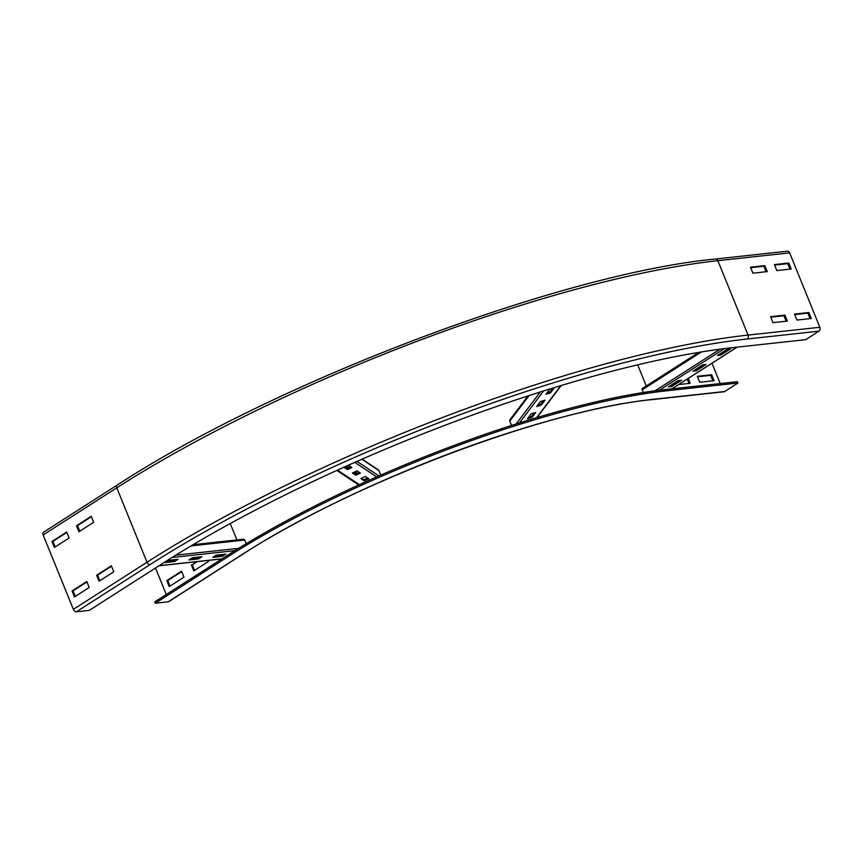 <?xml version="1.0" encoding="UTF-8"?>
<svg xmlns="http://www.w3.org/2000/svg" width="863" height="863" viewBox="0 0 863 863"><rect width="100%" height="100%" fill="white"/><g stroke="black" fill="none" stroke-linecap="round" stroke-linejoin="round"><path stroke-width="1.29" d="M197.293 561.619L192.32 564.801L196.343 561.727M208.112 560.443L208.522 561.457L193.797 570.885L191.37 564.909M192.32 564.801L194.585 570.378M166.818 580.616L181.554 571.187L183.981 577.174L169.245 586.592L166.818 580.616L167.778 580.508L170.043 586.085M181.715 571.597L167.778 580.508M688.189 378.469L690.163 383.312L678.663 384.564M688.976 383.442L687.207 379.094M166.279 594.521L155.513 568.005M228.415 554.747L154.779 601.878L155.318 603.205L228.954 556.074A332.266 76.386 157.9 0 1 666.182 390.853L737.962 383.032L737.423 381.694L665.643 389.515A332.266 76.386 157.9 0 0 228.415 554.747L228.954 556.074M737.962 383.032L724.715 391.511L652.924 399.332A312.374 71.812 157.9 0 0 241.877 554.672A2.945 1.802 57.4 0 0 242.384 554.488L168.749 601.63A2.945 1.802 -122.6 0 1 168.242 601.802L155.318 603.205M714.089 380.702L699.731 382.266L697.304 376.29L711.662 374.725L714.089 380.702M712.903 380.831L710.681 375.351L697.509 376.786M710.681 375.351L711.662 374.725M711.997 363.226L720.249 383.571M724.715 391.511A2.945 2.233 83.8 0 1 723.949 391.78L652.169 399.601A2.945 2.233 83.8 0 0 652.924 399.332M76.516 525.74L91.241 516.311L93.668 522.288L78.943 531.716L76.516 525.74L77.476 525.632L79.741 531.209M91.402 516.71L77.476 525.632M51.974 541.446L66.699 532.018L69.126 538.005L54.401 547.422L51.974 541.446L52.923 541.338L55.189 546.915M66.861 532.428L52.923 541.338M96.613 575.233L111.338 565.804L113.765 571.781L99.04 581.209L96.613 575.233L97.573 575.125L99.838 580.702M111.5 566.204L97.573 575.125M72.071 590.939L86.796 581.511L89.223 587.487L74.498 596.916L72.071 590.939L73.021 590.831L75.286 596.409M86.958 581.921L73.021 590.831M752.903 273.172L750.476 267.185L764.834 265.621L767.261 271.608L752.903 273.172M766.074 271.726L763.852 266.257L750.681 267.692M763.852 266.257L764.834 265.621M776.829 270.561L774.402 264.585L788.76 263.021L791.188 268.997L776.829 270.561M790.012 269.127L787.779 263.647L774.607 265.081M787.779 263.647L788.76 263.021M773 322.654L770.573 316.678L784.931 315.114L787.358 321.09L773 322.654M786.171 321.219L783.949 315.739L770.778 317.174M783.949 315.739L784.931 315.114M43.15 534.952A2.945 1.802 -122.6 0 1 43.474 532.266L117.109 485.135A2.945 1.802 57.4 0 0 116.785 487.822L43.15 534.952L73.366 609.364A2.945 1.802 -122.6 0 0 76.354 611.813L89.277 610.4L162.913 563.269A433.938 99.763 157.9 0 1 733.928 347.487L805.708 339.666L818.965 331.176A2.945 2.233 83.8 0 0 819.85 327.271L789.634 252.859A2.945 2.233 83.8 0 0 787.358 251.187L715.567 259.008A2.945 2.233 -96.2 0 1 717.854 260.68A456.775 105.016 157.9 0 0 116.785 487.822L147.001 562.223L73.366 609.364M796.927 320.054L794.499 314.078L808.858 312.514L811.285 318.49L796.927 320.054M810.098 318.62L807.876 313.14L794.704 314.574M807.876 313.14L808.858 312.514M692.935 371.166L702.752 364.876L706.096 364.51L696.279 370.799L692.935 371.166M696.279 370.799L695.88 369.806L703.733 364.769M694.888 369.903L695.88 369.806M668.383 386.872L678.199 380.594L681.554 380.227L671.738 386.505L668.383 386.872M671.738 386.505L671.328 385.513L679.192 380.486M670.346 385.621L671.328 385.513M717.477 355.448L727.293 349.17L730.648 348.803L720.821 355.081L717.477 355.448M720.821 355.081L720.422 354.089L728.275 349.062M719.44 354.197L720.422 354.089M642.687 388.393A1.478 0.906 57.4 0 0 642.352 388.49A1.478 0.906 57.4 0 0 642.191 389.839L643.291 392.525M536.667 406.516L540.389 401.597L545.006 400.184L541.295 405.103L536.667 406.516M541.295 405.103L540.885 404.1L543.507 400.637M537.768 405.06L540.885 404.1M527.379 418.825L531.101 413.895L535.718 412.482L531.996 417.401L527.379 418.825M531.996 417.401L531.597 416.408L534.208 412.946M528.48 417.358L531.597 416.408M545.966 394.218L549.677 389.289L554.305 387.875L550.583 392.794L545.966 394.218M550.583 392.794L550.173 391.802L552.795 388.339M547.066 392.751L550.173 391.802M529.299 417.109L529.073 416.57M527.962 395.944L509.925 419.828A1.478 1.338 37.1 0 0 509.774 421.122L511.543 425.459M355.772 475.211L352.395 472.967L357.045 470.874L360.432 473.118L355.772 475.211L355.373 474.208L359.364 472.417M353.053 472.676L355.373 474.208M364.229 480.799L360.842 478.566L365.502 476.473L368.879 478.717L364.229 480.799L363.819 479.806L367.821 478.016M361.5 478.275L363.819 479.806M347.325 469.612L343.949 467.368L348.598 465.276L351.975 467.519L347.325 469.612L346.926 468.609L350.917 466.818M344.607 467.077L346.926 468.609M380.766 475.103L378.922 470.572A1.478 1.413 -56.5 0 0 378.415 469.936L362.115 459.148M345.977 466.462L348.296 467.994M354.423 472.061L356.743 473.593M357.476 473.269L355.157 471.727M349.03 467.67L346.71 466.128M192.33 557.768L201.899 556.721L198.458 558.922L188.889 559.968L192.33 557.768M198.458 558.922L198.059 557.93L199.536 556.98M190.852 558.706L198.059 557.93M168.393 560.367L177.972 559.332L174.531 561.533L164.962 562.568L168.393 560.367M174.531 561.533L174.132 560.529L175.61 559.591M166.915 561.317L174.132 560.529M216.257 555.157L225.826 554.111L222.384 556.311L212.816 557.358L216.257 555.157M222.384 556.311L221.985 555.319L223.463 554.37M214.779 556.106L221.985 555.319M243.118 539.397A1.478 1.111 83.8 0 1 244.714 540.044L246.203 543.701M230.238 523.539L236.894 539.936M241.877 554.672L168.242 601.802M666.182 390.853L665.643 389.515M646.268 385.988L637.681 364.833M117.616 484.963A2.945 1.802 57.4 0 0 117.109 485.135C275.081 381.888 561.586 273.593 715.567 259.008M149.989 564.672A453.83 104.337 157.9 0 1 747.185 338.997A2.945 2.233 -96.2 0 0 748.07 335.092A456.775 105.016 157.9 0 0 147.001 562.223A2.945 1.802 57.4 0 0 149.989 564.672L76.354 611.813M819.85 327.271L748.07 335.092L717.854 260.68L789.634 252.859M747.185 338.997L818.965 331.176M736.991 347.153L671.867 388.846M724.391 348.609L659.332 390.259M720.109 349.17L655.06 390.81M701.382 351.953L642.191 389.839M560.81 385.642L536.613 417.681M543.625 390.928L519.45 422.935M540.27 391.996L516.096 424.003M529.073 395.578L509.774 421.122M361.856 459.256L378.922 470.572M357.002 461.392L378.922 475.901M354.79 462.363L376.7 476.883M337.498 470.108L359.418 484.639M222.028 558.836L159.137 565.686M234.887 550.648L172.039 557.498M238.609 548.339L175.772 555.179M244.714 540.044L191.09 545.88M242.384 554.488C350.356 483.863 547.261 409.483 652.169 399.601M672.007 388.825L737.142 347.131M642.352 388.49L698.771 352.384M537.002 417.563L561.198 385.524M358.717 484.963L336.786 470.432M158.965 565.794L221.856 558.944M193.075 544.704L243.571 539.202"/></g></svg>
